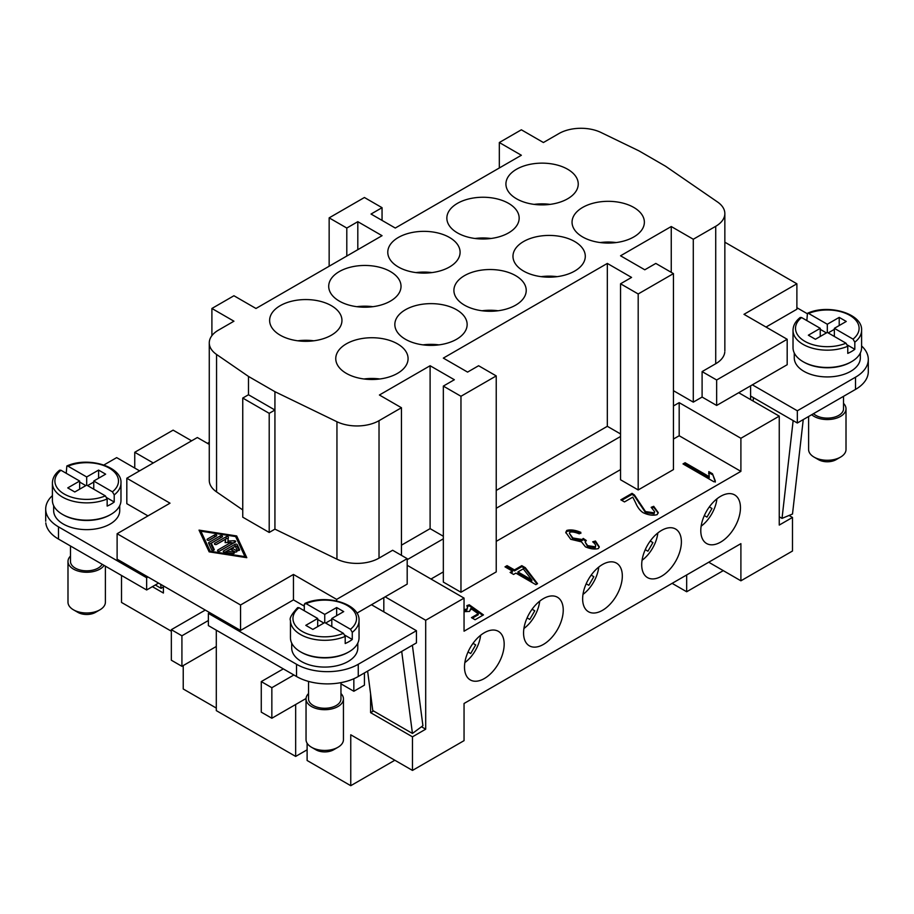 <?xml version="1.0" encoding="UTF-8"?>
<svg xmlns="http://www.w3.org/2000/svg" width="914" height="914" viewBox="0 0 914 914"><rect width="100%" height="100%" fill="white"/><g stroke="black" fill="none" stroke-linecap="round" stroke-linejoin="round"><path stroke-width="1.37" d="M356.894 613.157L371.472 604.737L416.441 630.694L416.441 642.908L358.254 676.509A43.644 25.192 0 0 1 296.536 676.509L208.369 625.599L208.369 613.385L209.694 612.62L117.118 559.174L117.118 533.719L170.015 503.18L126.818 478.239L197.344 437.52L209.272 444.398M353.844 678.725L353.844 691.27L364.423 685.157L364.423 672.944M103.91 464.986L116.672 457.617L139.591 470.859M147.977 515.907L126.818 503.694L126.818 478.239M147.977 576.985L146.651 577.751L58.485 526.852A43.644 25.192 180 0 1 45.791 510.686A43.644 25.192 180 0 1 52.406 495.617M119.734 505.671L119.734 510.56A33.041 19.08 180 0 1 110.057 524.053A33.041 19.08 180 0 1 74.068 528.189A33.041 19.08 180 0 1 53.652 510.583L53.652 505.671M45.791 522.899A43.644 25.192 0 0 0 58.485 539.066L146.651 589.976L158.556 583.098M304.282 606.153L293.451 599.892L240.553 630.443L240.553 604.988L117.118 533.719M240.553 630.443L209.694 612.62M274.931 529.137L274.931 410.02L248.482 394.757L242.747 398.058L242.747 517.175L269.207 532.451L274.931 529.137L336.946 559.185A31.167 17.994 0 0 0 379.024 558.123L392.643 550.262L407.187 558.66L336.649 599.39L293.451 574.449L240.553 604.988M209.329 479.187A31.167 17.994 0 0 0 216.561 491.903L242.747 509.932M209.146 551.85L199.035 530.12L236.68 535.947L246.791 557.689L209.146 551.85M236.68 535.947L236.258 537.923M245.775 557.529L236.68 537.992M200.874 532.439L200.052 532.314M200.874 531.183L210.209 551.245L244.952 556.626L235.629 536.564L200.874 531.183L200.874 533.216L209.569 551.919M210.209 551.245L210.209 552.022M244.952 556.626L244.952 557.403M236.692 550.799A1.302 0.754 180 0 1 234.852 551.862L230.259 549.2L227.049 551.062L233.573 552.067A1.302 0.754 180 0 1 232.899 553.518L224.204 552.17A1.302 0.754 180 0 1 223.622 550.913L235.058 544.31A1.302 0.754 180 0 1 237.229 544.653L239.571 549.668A1.302 0.754 180 0 1 237.057 550.057L235.309 546.286L232.099 548.149L236.692 550.799L236.692 551.862M214.573 534.93A1.302 0.754 180 0 1 216.412 535.992L209.215 540.151A1.302 0.754 180 0 1 207.375 539.089L214.573 534.93L214.573 536.964L208.78 540.311M208.598 543.156A1.302 0.754 180 0 1 208.929 542.436L220.365 535.832A1.302 0.754 180 0 1 222.205 536.895L211.294 543.19L214.219 549.451A1.302 0.754 180 0 1 211.705 549.84L208.598 543.156M225.541 539.203L216.561 544.39A1.302 0.754 180 0 1 214.721 543.327L226.158 536.724A1.302 0.754 180 0 1 228.374 537.306L227.917 541.008L234.338 540.757A1.302 0.754 180 0 1 235.344 542.025L219.668 551.073A1.302 0.754 180 0 1 217.829 550.022L231.048 542.39L225.118 542.63L225.541 539.203L225.37 542.619M232.099 548.149L232.099 550.182L235.286 552.022M239 550.491L237.229 546.686A1.302 0.754 0 0 0 235.058 546.355L224.821 552.262M227.049 551.062L227.049 552.616M211.294 543.19L211.294 545.224L213.659 550.285M220.8 537.695A1.302 0.754 0 0 0 220.365 537.866L209.146 544.344M231.048 542.39L231.048 544.424L219.234 551.245M227.917 541.008L227.917 542.516M234.007 542.802L231.048 542.916M228.18 538.894A1.302 0.754 0 0 0 226.158 538.769L216.127 544.55M371.472 604.737L407.187 584.115L407.187 558.66M293.451 599.892L293.451 574.449M336.649 600.932L336.649 599.39M134.746 468.059L134.746 452.281L173.1 430.14L191.62 440.822M134.746 452.281L153.266 462.964M274.931 391.695L248.482 376.431L216.561 354.461A31.167 17.994 180 0 1 209.329 341.756A31.167 17.994 180 0 1 218.4 330.171L233.938 321.202L211.899 308.475L233.938 295.748L255.977 308.475L382.052 235.686L357.808 221.679L346.794 228.043L329.154 217.863L364.423 197.504L382.052 207.684L371.038 214.047L395.282 228.043L521.357 155.254L499.318 142.527L521.357 129.799L543.407 142.527L558.945 133.558A31.167 17.994 180 0 1 601.024 132.496L639.069 150.924L665.518 166.199L717.559 202.005A31.167 17.994 180 0 1 724.779 214.721A31.167 17.994 180 0 1 715.719 226.295L693.292 239.251L671.253 226.523L620.549 255.794L644.793 269.79L655.818 263.426L673.447 273.606L638.189 293.965L620.549 283.786L631.574 277.422L607.33 263.426L443.336 358.105L467.58 372.101L478.605 365.737L496.233 375.917L460.964 396.276L443.336 386.096L454.349 379.733L430.106 365.737L379.413 395.008L401.452 407.735L379.024 420.68A31.167 17.994 180 0 1 336.946 421.742L274.931 391.695L274.931 410.02L269.207 413.334L269.207 532.451M211.899 335.667L211.899 308.475M242.747 398.058L269.207 413.334M295.656 704.5L295.656 756.426L216.298 710.612L216.298 630.18M353.844 691.27L340.956 683.832M110.057 514.89A33.041 19.08 180 0 1 62.895 514.628M261.267 712.143L261.267 681.593L271.846 687.705L271.846 718.244L261.267 712.143M283.306 668.877L261.267 681.593M171.341 629.677L181.92 635.79L181.92 666.329L171.341 660.216L171.341 629.677L205.284 610.072M208.369 620.515L181.92 635.79M306.053 698.502L271.846 718.244M293.885 674.978L271.846 687.705M102.151 564.281A16.212 9.357 180 0 1 98.152 568.085A16.212 9.357 180 0 1 80.489 570.108A16.212 9.357 180 0 1 70.481 561.47L70.481 546.001M308.544 699.221A16.212 9.357 0 0 0 313.285 705.517A16.212 9.357 -0 0 0 330.777 707.596A16.212 9.357 -0 0 0 340.956 699.119M401.703 651.419L412.443 733.451L372.775 710.544L367.611 671.105M412.443 733.451L422.919 725.705L412.385 645.25M66.231 473.292L66.836 466.003C87.744 456.246 122.213 466.357 120.979 483.072L120.979 500.381A34.286 19.8 180 0 1 110.937 514.376A34.286 19.8 180 0 1 73.588 518.672A34.286 19.8 180 0 1 52.406 500.404M120.979 483.072A34.286 19.8 180 0 1 114.216 494.885L114.216 502.014A34.286 19.8 180 0 1 110.937 504.197A34.286 19.8 180 0 1 107.155 506.082L107.155 498.964A34.286 19.8 180 0 1 71.303 500.758A34.286 19.8 180 0 1 52.406 483.072C52.486 478.216 54.886 473.92 59.604 470.196L60.964 470.253A31.796 18.36 180 0 0 64.209 494.017A31.796 18.36 180 0 0 105.373 495.891L107.155 498.964M66.836 466.003L68.013 466.186A31.796 18.36 180 0 1 109.177 468.059A31.796 18.36 180 0 1 112.422 491.823L114.216 494.885M68.013 466.186L86.693 476.959L98.598 470.093L105.647 474.16L93.754 481.038L112.422 491.823M86.693 476.959L86.693 485.106L74.788 491.983L67.739 487.905L79.644 481.038L60.964 470.253M85.813 485.62L79.644 482.055M93.754 481.038L93.754 489.184M98.598 470.093L98.598 478.239M209.272 442.342L207.489 443.37M357.808 249.682L357.808 221.679M346.794 256.046L346.794 228.043M329.154 266.225L329.154 217.863M382.052 220.411L382.052 207.684M385.148 596.842L425.696 620.263L425.696 729.189L421.491 726.767M407.187 565.286L464.049 598.11L425.696 620.263M443.336 538.814L407.187 559.688M443.336 536.267L430.106 528.635L401.452 545.178M673.447 439.04L679.182 435.738L740.9 471.361L464.049 631.197L464.049 598.11M673.447 273.606L673.447 469.59L638.189 489.95L620.549 479.77L620.549 283.786M496.233 541.362L620.549 469.59M496.233 375.917L496.233 571.901L460.964 592.261L443.336 582.081L443.336 386.096M430.985 579.03L443.336 571.901M464.049 609.489L466.791 609.158L467.534 607.582L466.86 605.639L469.282 604.794L483.483 614.894L475.086 619.738L471.464 617.647L478.216 613.751L470.836 608.461L470.916 609.204M470.87 609.695L470.836 608.461L469.568 611.42L464.049 611.672M580.858 532.359L579.282 533.833C574.997 532.119 571.867 531.594 569.902 532.245L569.353 533.296L572.861 537.98L582.184 539.523L583.212 538.437L586.297 540.494L585.177 542.105L587.611 545.624L595.208 546.801L595.688 545.898L595.208 547.817L595.208 546.801C596.248 545.669 595.414 544.013 592.695 541.819L595.448 541.019L599.264 546.823L598.362 548.571C594.568 549.508 590.25 548.926 585.406 546.823L581.475 541.865L570.724 539.294L565.777 532.359L566.771 530.44C570.553 529.377 575.249 530.017 580.858 532.359M712.486 473.749L715.331 481.038L713.994 481.815L683.009 463.924L685.089 462.735L709.218 476.662L708.818 471.624L712.486 473.749L715.331 482.055M624.479 501.935L620.835 499.821L632.054 493.343L634.453 495L645.513 511.577L654.047 512.811L654.641 511.703L651.179 507.327L653.716 506.322L658.24 512.605L657.132 514.639C653.11 515.77 648.494 515.142 643.273 512.754C640.12 510.823 637.515 507.384 635.447 502.449L632.785 497.136L624.479 501.935M507.064 565.652L514.456 569.913L521.814 565.663L525.299 567.674L537.546 583.68L535.855 584.652L515.862 573.112L513.577 574.438L510.103 572.427L512.377 571.101L504.996 566.84L507.064 565.652L507.064 566.669L514.456 570.93L514.456 569.913M505.876 567.354L507.064 566.669M510.983 572.929L512.377 572.118L512.377 571.101M514.456 570.93L521.814 566.68L525.299 568.691L537.009 583.989M517.93 571.924L517.93 572.941L531.857 580.973L531.857 579.956L523.254 568.851L517.93 571.924L531.857 579.956M525.299 568.691L525.299 567.674M521.814 566.68L521.814 565.663M652.139 507.956L653.716 507.339L658.206 513.097M621.714 500.335L632.054 494.371L634.453 496.028L645.513 512.594L654.047 513.828L654.641 511.703M653.716 507.339L653.716 506.322M632.054 494.371L632.054 493.343M683.901 464.438L685.089 463.752L685.089 462.735M708.67 473.635L708.818 472.641L712.463 474.743M685.089 463.752L709.218 477.679L709.218 476.662M708.818 472.641L708.818 471.624M565.812 532.896L566.771 531.457C570.553 530.406 575.249 531.034 580.858 533.376M593.643 542.562L595.448 542.036L599.218 547.315M585.177 542.105L587.611 546.641L595.208 547.817M569.353 533.296L572.861 538.997L582.184 540.54L583.212 539.454L585.52 540.997M595.448 542.036L595.448 541.019M583.212 539.454L583.212 538.437M472.355 618.161L478.216 614.768L478.216 613.751M467.34 606.496L469.282 605.811L482.695 615.351M464.049 610.506L466.791 610.175L467.534 607.582M469.282 605.811L469.282 604.794M789.056 515.462L792.484 517.438L779.254 525.07L779.254 416.133L738.695 392.723L716.656 405.45L702.101 397.053L693.292 402.137L673.447 390.689M779.254 416.133L740.9 438.274L679.182 402.651L673.447 405.953M702.101 397.053L702.101 371.598L716.656 379.996L787.183 339.277L743.985 314.325L796.882 283.786L724.848 242.199M716.656 405.45L716.656 379.996M702.101 371.598L715.719 363.738A31.167 17.994 0 0 0 724.779 352.153M738.695 392.723L787.183 364.72L787.183 339.277M796.882 283.786L796.882 309.24L766.023 327.052M752.359 384.828L797.328 410.786L855.515 377.196A43.644 25.192 0 0 0 868.3 359.385A43.644 25.192 0 0 0 861.594 345.96M807.085 313.593L796.882 307.71M860.348 352.964L860.348 357.854A33.041 19.08 180 0 1 850.671 371.347A33.041 19.08 180 0 1 814.66 375.471A33.041 19.08 180 0 1 794.266 357.854L794.266 352.964M850.671 362.184A33.041 19.08 180 0 1 803.509 361.921M693.292 402.137L693.292 239.251M638.189 489.95L638.189 293.965M620.549 433.956L607.33 426.312L607.33 263.426M460.964 592.261L460.964 396.276M430.106 528.635L430.106 365.737M620.549 436.492L496.233 508.275M607.33 426.312L496.233 490.452M671.253 272.338L671.253 226.523M401.452 555.358L401.452 407.735M248.482 394.757L248.482 376.431M499.318 167.982L499.318 142.527M346.349 373.38A36.16 20.873 180 0 1 335.758 358.608A36.16 20.873 180 0 1 358.082 339.323A36.16 20.873 180 0 1 397.487 343.847A36.16 20.873 180 0 1 408.078 358.596A36.16 20.873 180 0 1 385.777 377.893A36.16 20.873 180 0 1 346.349 373.38M405.428 339.265A36.16 20.873 180 0 1 394.837 324.481A36.16 20.873 180 0 1 417.172 305.219A36.16 20.873 180 0 1 456.554 309.743A36.16 20.873 180 0 1 467.145 324.504A36.16 20.873 180 0 1 444.832 343.801A36.16 20.873 180 0 1 405.428 339.265M515.633 275.64A36.16 20.873 180 0 1 526.224 290.378A36.16 20.873 180 0 1 503.922 309.686A36.16 20.873 180 0 1 464.495 305.162A36.16 20.873 180 0 1 453.904 290.401A36.16 20.873 180 0 1 476.228 271.115A36.16 20.873 180 0 1 515.633 275.64M523.562 271.058A36.16 20.873 180 0 1 512.971 256.274A36.16 20.873 180 0 1 535.318 237.012A36.16 20.873 180 0 1 574.7 241.536A36.16 20.873 180 0 1 585.291 256.297A36.16 20.873 180 0 1 562.978 275.582A36.16 20.873 180 0 1 523.562 271.058M633.779 207.432A36.16 20.873 180 0 1 644.37 222.171A36.16 20.873 180 0 1 622.057 241.479A36.16 20.873 180 0 1 582.641 236.955A36.16 20.873 180 0 1 572.05 222.193A36.16 20.873 180 0 1 594.374 202.908A36.16 20.873 180 0 1 633.779 207.432M280.221 335.198A36.16 20.873 180 0 1 269.63 320.437A36.16 20.873 180 0 1 291.954 301.152A36.16 20.873 180 0 1 331.359 305.676A36.16 20.873 180 0 1 341.95 320.414A36.16 20.873 180 0 1 319.649 339.722A36.16 20.873 180 0 1 280.221 335.198M339.3 301.094A36.16 20.873 180 0 1 328.709 286.333A36.16 20.873 180 0 1 351.022 267.048A36.16 20.873 180 0 1 390.438 271.572A36.16 20.873 180 0 1 401.029 286.31A36.16 20.873 180 0 1 378.716 305.619A36.16 20.873 180 0 1 339.3 301.094M449.505 237.469A36.16 20.873 180 0 1 460.096 252.23A36.16 20.873 180 0 1 437.772 271.515A36.16 20.873 180 0 1 398.367 266.991A36.16 20.873 180 0 1 387.776 252.207A36.16 20.873 180 0 1 410.112 232.933A36.16 20.873 180 0 1 449.505 237.469M508.572 203.354A36.16 20.873 180 0 1 519.163 218.126A36.16 20.873 180 0 1 496.85 237.412A36.16 20.873 180 0 1 457.446 232.887A36.16 20.873 180 0 1 446.855 218.103A36.16 20.873 180 0 1 469.19 198.829A36.16 20.873 180 0 1 508.572 203.354M567.651 169.25A36.16 20.873 180 0 1 578.242 184.011A36.16 20.873 180 0 1 555.918 203.308A36.16 20.873 180 0 1 516.513 198.772A36.16 20.873 180 0 1 505.922 183.988A36.16 20.873 180 0 1 528.258 164.726A36.16 20.873 180 0 1 567.651 169.25M372.843 306.693A36.16 20.873 0 0 0 356.883 306.693M313.776 340.796A36.16 20.873 0 0 0 297.815 340.796M616.185 242.553A36.16 20.873 0 0 0 600.224 242.553M498.05 310.76A36.16 20.873 0 0 0 482.078 310.76M379.904 378.979A36.16 20.873 0 0 0 363.932 378.979M438.971 344.875A36.16 20.873 0 0 0 423.011 344.875M557.117 276.656A36.16 20.873 0 0 0 541.157 276.656M431.922 272.589A36.16 20.873 0 0 0 415.95 272.589M490.989 238.485A36.16 20.873 0 0 0 475.029 238.485M550.068 204.382A36.16 20.873 0 0 0 534.096 204.382M216.298 646.472L181.92 666.329M146.651 577.751L146.651 589.976M861.594 330.365C862.816 313.651 828.347 303.528 807.45 313.296L808.627 313.468A31.796 18.36 180 0 1 849.792 315.353A31.796 18.36 180 0 1 853.036 339.117L854.819 342.179A34.286 19.8 180 0 0 861.594 330.365L861.594 347.674A34.286 19.8 180 0 1 851.551 361.67A34.286 19.8 180 0 1 814.18 365.966A34.286 19.8 180 0 1 793.021 347.674L793.021 330.365C793.101 325.51 795.5 321.214 800.207 317.478L801.578 317.546A31.796 18.36 180 0 0 804.823 341.31A31.796 18.36 180 0 0 845.987 343.184L827.307 332.399L815.402 339.277L808.353 335.198L820.246 328.332L801.578 317.546M854.819 342.179L854.819 349.308A34.286 19.8 180 0 1 851.551 351.49A34.286 19.8 180 0 1 847.769 353.375L847.769 346.246L845.987 343.184M820.246 328.332L820.246 336.478M854.819 349.308L847.529 345.092M834.356 329.348L828.187 332.913M826.427 332.913L820.246 329.348M807.45 313.296L806.845 320.586M808.627 313.468L827.307 324.253L827.307 332.399M827.307 324.253L839.212 317.387L839.212 325.533M839.212 317.387L846.261 321.454L834.356 328.332L834.356 336.478M834.356 328.332L853.036 339.117M163.4 586.731L161.172 588.376L160.636 584.297M155.289 584.983L161.172 588.376M416.441 630.694L358.254 664.284A43.644 25.192 180 0 1 296.536 664.284L208.369 613.385M308.544 693.52A18.703 10.797 0 0 0 306.041 698.89A18.703 10.797 0 0 0 311.525 706.545A18.703 10.797 -0 0 0 331.908 708.876A18.703 10.797 -0 0 0 343.447 698.902A18.703 10.797 -0 0 0 340.956 693.52M306.053 739.997A18.703 10.797 0 0 0 311.525 747.264A18.703 10.797 0 0 0 337.974 747.264A18.703 10.797 0 0 0 343.447 739.872M311.525 747.264L315.936 749.811A12.465 7.198 -0 0 0 333.233 749.994M797.328 410.786L797.328 423.011L750.6 396.025M868.3 359.385L868.3 371.598A43.644 25.192 180 0 1 855.515 389.41L797.328 423.011M843.519 396.345L843.519 408.752A16.212 9.357 180 0 1 838.766 415.379A16.212 9.357 180 0 1 813.506 413.665M843.519 403.371A18.703 10.797 180 0 1 845.998 409.129A18.703 10.797 180 0 1 840.526 416.396A18.703 10.797 180 0 1 811.701 414.705M845.987 450.042A18.703 10.797 180 0 1 840.526 457.114A18.703 10.797 180 0 1 814.077 457.114A18.703 10.797 180 0 1 808.604 449.482L808.604 416.498M840.526 457.114L836.116 459.662A12.465 7.198 180 0 1 818.487 459.662L814.077 457.114M803.246 419.595L792.507 514.022L782.03 518.375L779.254 516.776M753.479 397.693L753.09 401.029M782.03 518.375L793.146 420.6M750.6 385.845L750.6 399.589M163.4 585.897L163.4 593.026L152.375 586.662M383.823 597.607L383.823 611.854M373.506 710.966L370.593 712.646L370.593 693.943M425.696 729.189L412.477 736.833L370.593 712.646M740.9 471.361L740.9 438.274M394.837 760.242L350.759 785.697L350.759 734.787L412.477 770.422L412.477 736.833M412.477 770.422L464.049 740.648L464.049 703.483L740.9 543.647L740.9 580.813L792.484 551.028L792.484 517.438M740.454 507.761A28.06 16.201 -60 0 1 728.207 536.004A28.06 16.201 -60 0 1 706.579 543.499A28.06 16.201 -60 0 1 700.787 530.668A28.06 16.201 -60 0 1 713.034 502.437A28.06 16.201 -60 0 1 734.65 494.92A28.06 16.201 -60 0 1 740.454 507.761M622.32 575.969A28.06 16.201 -60 0 1 610.072 604.211A28.06 16.201 -60 0 1 588.445 611.717A28.06 16.201 -60 0 1 582.641 598.876A28.06 16.201 -60 0 1 594.877 570.656A28.06 16.201 -60 0 1 616.493 563.127A28.06 16.201 -60 0 1 622.32 575.969M504.174 644.187A28.06 16.201 -60 0 1 491.926 672.418A28.06 16.201 -60 0 1 470.31 679.936A28.06 16.201 -60 0 1 464.495 667.094A28.06 16.201 -60 0 1 476.731 638.863A28.06 16.201 -60 0 1 498.347 631.334A28.06 16.201 -60 0 1 504.174 644.187M563.241 610.084A28.06 16.201 -60 0 1 550.993 638.315A28.06 16.201 -60 0 1 529.377 645.832A28.06 16.201 -60 0 1 523.562 632.979A28.06 16.201 -60 0 1 535.798 604.76A28.06 16.201 -60 0 1 557.414 597.23A28.06 16.201 -60 0 1 563.241 610.084M681.387 541.865A28.06 16.201 -60 0 1 669.139 570.096A28.06 16.201 -60 0 1 647.523 577.614A28.06 16.201 -60 0 1 641.708 564.772A28.06 16.201 -60 0 1 653.944 536.552A28.06 16.201 -60 0 1 675.56 529.012A28.06 16.201 -60 0 1 681.387 541.865M708.716 562.224L740.9 580.813M686.677 574.952L686.677 591.758L672.133 583.361M723.271 570.633L686.677 591.758M171.341 631.208L121.516 602.44L121.516 575.466M480.627 635.276A26.186 15.115 -60 0 1 464.838 662.616M307.115 749.811L295.656 756.426M475.691 644.896L473.018 643.353L475.691 644.896L470.71 653.533L468.037 651.99M93.754 482.055L87.573 485.62M114.216 502.014L106.915 497.799M105.373 495.891L86.693 485.106M79.644 481.038L79.644 489.184M679.182 435.738L679.182 402.651M183.234 665.563L183.234 688.985L216.298 708.064M657.84 532.953A26.186 15.115 -60 0 1 642.062 560.293M652.916 542.573L650.242 541.031L652.916 542.573L647.923 551.211L645.25 549.668M291.703 647.98A33.041 19.08 180 0 0 301.38 661.485A33.041 19.08 -0 0 0 337.038 665.712A33.041 19.08 -0 0 0 357.785 648.437M301.38 652.322A33.041 19.08 -0 0 0 348.542 652.07M290.481 638.498A34.286 19.8 0 0 0 300.5 651.819A34.286 19.8 0 0 0 337.506 656.195A34.286 19.8 0 0 0 359.031 638.269M350.485 629.255A31.796 18.36 0 0 0 347.229 605.491A31.796 18.36 0 0 0 306.076 603.617L324.744 614.402L336.649 607.536L343.71 611.603L331.805 618.481L350.485 629.255L352.267 632.328L352.267 639.457A34.286 19.8 180 0 1 345.206 643.525L345.206 636.395L343.424 633.333L324.744 622.548L312.851 629.415L305.79 625.347L317.695 618.481L299.015 607.696A31.796 18.36 0 0 0 302.271 631.46A31.796 18.36 0 0 0 343.424 633.333M304.282 610.735L304.316 604.245L306.076 603.617M299.015 607.696L297.656 607.627C291.612 614.197 289.212 618.492 290.458 620.515L290.458 637.823M336.649 607.536L336.649 615.67M324.744 614.402L324.744 622.548M325.635 623.062L331.805 619.498M317.695 619.498L323.864 623.062M317.695 618.481L317.695 626.616M344.966 635.241L352.267 639.457M331.805 618.481L331.805 626.616M598.773 567.057A26.186 15.115 -60 0 1 582.983 594.397M593.837 576.677L591.164 575.135L593.837 576.677L588.856 585.314L586.182 583.772M539.706 601.161A26.186 15.115 -60 0 1 523.916 628.512M534.77 610.781L532.097 609.238L534.77 610.781L529.777 619.429L527.104 617.875M104.105 565.412A18.703 10.797 180 0 1 99.923 569.102A18.703 10.797 180 0 1 79.244 571.364A18.703 10.797 180 0 1 68.002 561.093A18.703 10.797 180 0 1 70.481 556.078M105.396 566.154L105.396 602.189A18.703 10.797 180 0 1 99.923 609.821A18.703 10.797 180 0 1 73.474 609.821A18.703 10.797 180 0 1 68.013 601.629M99.923 609.821L95.513 612.369A12.465 7.198 180 0 1 77.884 612.369L73.474 609.821M711.983 508.47L709.31 506.927L711.983 508.47L706.99 517.107L704.328 515.565M716.919 498.85A26.186 15.115 -60 0 1 701.129 526.19M350.759 785.697L307.115 760.494L307.115 743.231M58.485 526.852L58.485 539.066M237.229 544.653L237.229 546.686M235.058 544.31L235.058 546.355M223.622 550.913L223.622 551.976M233.573 552.067L233.573 553.518M207.375 539.089L207.375 540.151M208.929 542.436L208.929 543.876M220.365 535.832L220.365 537.866M217.829 550.022L217.829 551.073M234.338 540.757L234.338 542.608M226.158 536.724L226.158 538.769M214.721 543.327L214.721 544.39M216.561 491.903L216.561 354.461M654.047 513.828L654.047 512.811M645.513 512.594L645.513 511.577M639.115 503.465L639.115 502.449M634.453 496.028L634.453 495M566.771 531.457L566.771 530.44M587.611 546.641L587.611 545.624M582.184 540.54L582.184 539.523M572.861 538.997L572.861 537.98M466.791 610.175L466.791 609.158M715.719 363.738L715.719 226.295M379.024 558.123L379.024 420.68M336.946 559.185L336.946 421.742M847.769 346.246A34.286 19.8 180 0 1 811.929 348.063A34.286 19.8 180 0 1 793.021 330.4M358.254 664.284L358.254 676.509M296.536 664.284L296.536 676.509M855.515 377.196L855.515 389.41M352.267 632.328A34.286 19.8 0 0 0 359.042 620.515L359.042 637.823M290.503 621.451A34.286 19.8 0 0 0 300.5 634.51A34.286 19.8 0 0 0 345.206 636.395M45.7 521.254L45.7 509.029M209.272 480.341L209.272 342.899M340.956 682.632L340.956 698.902M724.848 351.01L724.848 213.568M343.447 698.902L343.447 739.632M333.564 749.811L337.974 747.264M357.785 643.113L357.785 648.003M359.042 620.515C360.162 603.731 325.841 593.7 304.888 603.446M67.99 561.47L67.99 602.189M306.041 739.632L306.041 698.902M846.01 408.752L846.01 449.482M308.544 698.902L308.544 681.41M52.406 483.072L52.406 500.381M291.703 648.003L291.703 643.113"/></g></svg>
